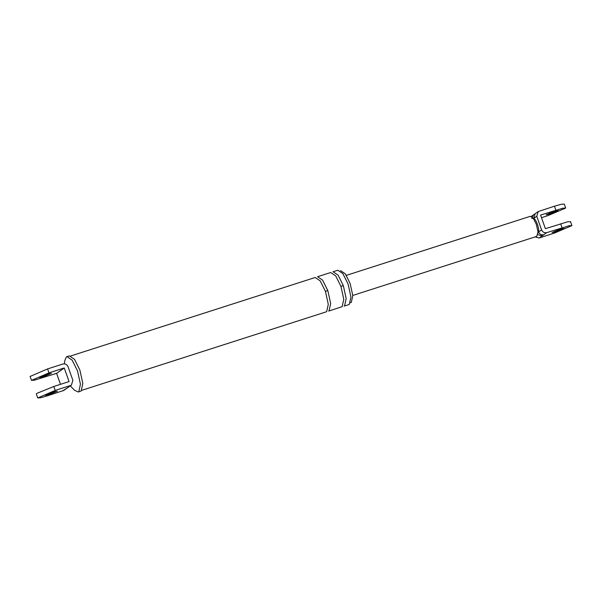 <?xml version="1.0" encoding="UTF-8"?>
<svg xmlns="http://www.w3.org/2000/svg" width="602" height="602" viewBox="0 0 602 602"><rect width="100%" height="100%" fill="white"/><g stroke="black" fill="none" stroke-linecap="round" stroke-linejoin="round"><path stroke-width="0.9" d="M564.285 204.108L561.478 204.228L554.442 206.2L538.241 211.55L536.758 216.284L541.574 229.881C542.665 232.191 544.404 233.102 546.797 232.613L569.093 225.742L571.9 225.622L554.419 233.079L539.151 237.978L535.012 236.94M559.973 229.181L552.026 232.598L556.504 231.619L564.202 228.482L559.973 229.181M546.797 232.613L543.802 234.712C541.416 235.201 539.678 234.291 538.587 231.981L537.97 233.185M543.802 234.712L542.139 235.886L537.864 234.697M532.717 218.345L533.771 218.383L535.163 213.71L533.5 214.876L531.882 218.579M541.499 217.676L548.196 215.524L565.684 208.066L562.878 208.179L540.573 215.057L545.389 228.662L567.694 221.784L570.5 221.664M536.758 216.284L533.771 218.383C536.186 219.421 539.452 228.64 538.587 231.981L541.574 229.881M346.346 275.37L530.339 216.306L533.289 218.285L536.337 224.388L538 231.958L536.781 236.375L352.787 295.439M550.281 214.056L558.227 210.64L553.757 211.618L546.059 214.756L550.281 214.056M68.44 387.161L71.427 385.062L72.88 380.351L68.064 366.746C66.972 364.443 65.234 363.533 62.841 364.014L47.581 368.921L30.1 376.438L31.5 380.389L48.98 372.871L64.248 367.972L56.603 373.338L34.517 380.163L31.5 380.396M66.769 388.328L67.477 387.628M63.782 390.427L47.55 395.792L40.733 397.726L37.723 397.952L55.196 390.427L53.796 386.476L36.857 393.369L36.316 393.994L37.715 397.952M70.464 385.528L55.196 390.427M53.111 391.894L45.165 395.311L49.635 394.333L57.34 391.202L53.111 391.894M53.796 386.476L69.064 381.57L64.248 367.972M43.419 376.777L39.198 377.469L46.896 374.339L51.366 373.36L43.419 376.777M60.493 384.324L56.603 373.338M340.589 270.652L345.292 273.805L350.153 283.534L352.802 295.59L351.305 302.407L350.409 302.768M343.321 285.596L338.106 275.152L333.049 271.758L337.82 270.223L342.877 273.617L348.091 284.069L350.943 297.019L349.333 304.349L348.851 304.589L344.081 306.117L344.562 305.876L346.173 298.554L343.321 285.596L340.935 286.364L343.787 299.322L342.177 306.644L328.579 311.099L329.061 310.85L330.664 303.528L327.819 290.578L325.434 291.338L328.286 304.296L326.675 311.618L326.194 311.859L81.804 390.314M64.346 363.841L64.903 360.207L66.438 356.881L69.32 355.865L74.528 359.356L79.893 370.11L82.828 383.444L81.172 390.984L78.29 392L74.558 390.269L70.268 385.874M327.819 290.578L322.604 280.126L317.547 276.732L330.664 272.525L335.72 275.912L340.935 286.364M70.773 355.955L315.162 277.499L320.219 280.893L325.434 291.338M66.935 356.632L72.142 360.124L77.507 370.877L80.442 384.211L78.787 391.751L78.29 392M542.139 235.886L539.151 237.978M554.442 206.2L555.842 210.158M560.658 223.756L562.057 227.714M62.819 390.894L65.806 388.794M47.581 368.921L48.98 372.871M564.277 204.048L565.677 208.006M570.493 221.604L571.892 225.562M531.303 216.419L533.5 214.876M538.158 211.611L535.163 213.71M71.48 385.024L63.842 390.389"/></g></svg>
